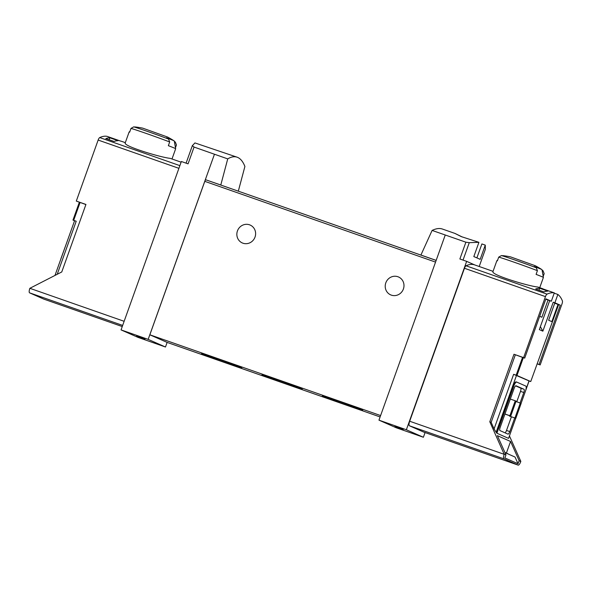 <?xml version="1.0" encoding="UTF-8"?>
<svg xmlns="http://www.w3.org/2000/svg" width="592" height="592" viewBox="0 0 592 592"><rect width="100%" height="100%" fill="white"/><g stroke="black" fill="none" stroke-linecap="round" stroke-linejoin="round"><path stroke-width="0.89" d="M238.31 191.179L244.903 166.47C242.927 161.438 240.33 158.345 237.111 157.191L194.916 142.924L192.326 145.743L194.065 147.06L227.735 158.893L220.786 185L221.245 185.207L205.92 179.842A1.835 0.555 109.3 0 0 205.905 179.835L436.149 260.421L420.919 255.048L432.108 230.421C436.082 228.505 439.486 228.038 442.335 229.015L454.989 233.44L462.367 237.029M432.108 230.421L465.889 242.195L459.88 258.985L466.659 261.361L406.364 429.755L423.384 437.259L396.277 427.787L378.961 420.15L406.364 429.755M454.982 233.448L461.286 236.615L478.928 242.328L469.271 242.668L465.889 242.195M479.202 266.496L485.351 249.313L485.27 245.118L481.895 243.941L476.893 257.89M237.111 157.191C234.306 156.229 231.176 156.799 227.735 158.893M543.301 289.029A91.59 27.617 109.3 0 0 542.124 288.519A91.59 27.617 109.3 0 0 540.888 288.186L554.319 292.892A91.59 27.617 109.3 0 0 547.023 294.135A3.056 0.918 109.3 0 0 545.454 296.614L523.609 357.627L513.974 354.253L523.35 357.664L516.971 375.483L530.743 381.551L558.633 304.599L553.231 302.216L542.864 331.165L539.319 329.603L549.679 300.655L545.876 298.975M523.35 357.664L524.704 358.108L523.609 357.627M545.854 299.041L548.051 300.011L541.88 317.253L539.682 316.283M548.636 320.235L554.808 302.993L558.019 304.406L551.848 321.648L548.636 320.235M554.726 303.23L558.019 304.406M547.896 291.123A91.59 27.617 109.3 0 0 543.9 291.9L535.656 289.014A91.59 27.617 109.3 0 1 539.652 288.237L547.896 291.123M85.899 204.558L76.301 201.08L98.146 140.06A3.056 0.918 -70.7 0 1 99.715 137.581A91.59 27.617 -70.7 0 1 107.011 136.338L120.442 141.037A91.59 27.617 -70.7 0 1 121.678 141.37L125.312 142.642M181.108 162.171L170.2 158.353C161.261 157.561 122.537 146.009 125.275 142.82M105.827 138.587L114.071 141.473A91.59 27.617 109.3 0 1 118.067 140.689L109.823 137.803A91.59 27.617 109.3 0 0 105.827 138.587M76.301 201.08L85.936 204.447L61.76 271.965L29.859 288.304A4.277 1.288 109.3 0 0 29.6 292.848L43.793 299.108A4.277 1.288 109.3 0 0 43.815 299.115A4.277 1.288 109.3 0 0 43.845 299.13M537.418 363.865L540.163 364.931L562.008 303.911A3.056 0.918 109.3 0 0 562.4 300.914A91.59 27.617 109.3 0 0 557.864 294.453L554.882 302.793L553.231 302.216M537.077 363.851L540.163 364.931M539.06 364.443L560.284 305.176L554.882 302.793M513.974 354.253L489.799 421.763L491.153 422.362L494.083 428.904L513.634 374.307L516.971 375.483M530.743 381.551L529.093 380.982M513.634 374.307L529.107 380.945L525.592 390.757M540.363 326.688L542.864 331.165M504.88 452.392L507.929 453.738A3.056 2.908 -66.2 0 0 507.914 453.901M504.976 452.599L515.033 457.039L518.037 463.743L519.147 460.643L510.556 441.462L506.397 453.065M510.556 441.462L497.376 435.653L505.968 454.826L504.858 457.934L518.037 463.743M174.337 141.444A90.776 86.528 113.8 0 1 175.321 142.05L176.446 144.951L175.469 147.667M174.174 140.903A20.787 0.474 -160.3 0 1 174.255 140.977L175.661 148.733A24.731 0.562 -160.3 0 0 175.661 148.733A24.731 0.562 -160.3 0 0 168.357 145.684L169.682 141.969L168.565 139.076A90.776 86.528 -66.2 0 0 166.441 137.781A20.787 0.474 -160.3 0 1 174.174 140.903A91.59 91.59 0 0 0 167.588 137.048L142.761 128.153A91.59 91.59 0 0 0 135.22 126.954A20.787 0.474 -160.3 0 0 135.117 126.962A20.787 0.474 -160.3 0 0 135.205 127.058M135.22 126.954A20.787 0.474 -160.3 0 1 136.167 127.184A90.776 86.528 -66.2 0 0 133.696 126.873L130.98 128.427L129.648 132.142A24.731 0.562 -160.3 0 0 129.1 132.06A24.731 0.562 -160.3 0 0 129.1 132.068L125.252 142.813M493.018 271.521C490.265 274.71 529.011 286.269 537.936 287.053L542.124 288.519M542.072 270.144A90.776 86.528 113.8 0 1 543.056 270.751L544.174 273.652L543.204 276.368M541.909 269.604A20.787 0.474 -160.3 0 1 541.991 269.678L543.397 277.433A24.731 0.562 -160.3 0 0 543.397 277.433A24.731 0.562 -160.3 0 0 536.093 274.385L537.418 270.67L536.293 267.776A90.776 86.528 -66.2 0 0 534.176 266.481A20.787 0.474 -160.3 0 1 541.909 269.604A91.59 91.59 0 0 0 535.323 265.749L510.496 256.854A91.59 91.59 0 0 0 502.956 255.655A20.787 0.474 -160.3 0 0 502.852 255.663A20.787 0.474 -160.3 0 0 502.941 255.759M502.956 255.655A20.787 0.474 -160.3 0 1 503.903 255.885A90.776 86.528 -66.2 0 0 501.431 255.574L498.716 257.128L497.384 260.843A24.731 0.562 -160.3 0 0 496.836 260.761A24.731 0.562 -160.3 0 0 496.836 260.769L492.988 271.513M557.864 294.453L554.216 293.173M493.047 271.343L474.555 264.868A91.59 27.617 109.3 0 0 466.022 265.786A3.056 0.918 109.3 0 0 464.454 268.265L409.686 421.238A4.277 1.288 109.3 0 0 409.427 425.781L423.613 432.042A4.277 1.288 109.3 0 0 423.643 432.049A4.277 1.288 109.3 0 0 423.672 432.056M194.065 147.06L188.056 163.851L181.352 161.505L121.057 329.899L148.163 339.371L165.479 347.008L138.077 337.41L121.057 329.899M214.422 154.327L148.163 339.371M205.912 179.842L220.786 185M445.214 235.105L378.961 420.15M420.919 255.048L436.171 260.376M167.129 342.413L165.479 347.008M205.905 179.835A1.835 0.555 109.3 0 0 204.795 181.344L149.85 334.798L167.085 342.398L380.108 416.946M485.27 245.118L480.156 259.385A91.59 2.079 19.7 0 0 473.822 256.588L478.928 242.328M505.08 432.841A3.056 0.918 109.3 0 0 506.508 430.443L511.399 416.79M516.772 401.776L520.501 391.364A3.056 0.918 109.3 0 0 520.686 388.115L515.602 385.873M509.49 416.117L515.81 418.329L509.49 416.117M489.799 421.763L504.199 454.316A4.277 1.288 109.3 0 0 503.94 458.859L518.133 465.12A4.277 1.288 109.3 0 0 520.753 461.612L519.147 460.643M520.834 461.383L509.431 435.927M521.093 403.359L525.43 391.238A4.884 1.473 109.3 0 0 525.726 386.043L516.772 382.099A4.884 1.473 109.3 0 0 516.742 382.084A4.884 1.473 109.3 0 0 513.775 386.102L496.903 433.226L508.558 438.369L515.736 418.307M496.903 433.226L496.133 432.271L516.505 375.372M494.083 428.904L496.133 432.271M505.968 454.826L504.28 454.086M516.705 382.077L516.224 381.907A4.884 1.473 109.3 0 0 516.187 381.892A4.884 1.473 109.3 0 0 513.227 385.91L496.555 432.463M515.321 354.852L491.153 422.362M423.643 432.049L518.163 465.127A4.277 1.288 109.3 0 0 518.163 465.127L423.613 432.042M425.071 432.552L423.384 437.259M466.659 261.361L474.865 264.979M237.444 230.924A9.768 9.309 113.8 0 1 250.172 225.064A9.768 9.309 113.8 0 1 254.752 237.762A9.768 9.309 113.8 0 1 242.291 242.942A9.768 9.309 113.8 0 1 237.444 230.924M385.806 282.85A9.768 9.309 113.8 0 1 398.542 276.989A9.768 9.309 113.8 0 1 403.122 289.688A9.768 9.309 113.8 0 1 390.661 294.868A9.768 9.309 113.8 0 1 385.806 282.85M380.604 415.554L149.85 334.798M227.572 363.318A21.371 0.481 -160.3 0 0 241.78 367.906A21.371 0.481 -160.3 0 0 221.822 360.254A21.371 0.481 -160.3 0 0 201.546 353.498A21.371 0.481 -160.3 0 0 227.572 363.318M288.023 384.474A21.371 0.481 -160.3 0 0 302.231 389.062A21.371 0.481 -160.3 0 0 282.273 381.411A21.371 0.481 -160.3 0 0 261.997 374.655A21.371 0.481 -160.3 0 0 288.023 384.474M348.466 405.631A21.371 0.481 -160.3 0 0 362.674 410.212A21.371 0.481 -160.3 0 0 342.716 402.567A21.371 0.481 -160.3 0 0 322.44 395.811A21.371 0.481 -160.3 0 0 348.466 405.631M403.256 429.614L394.886 426.462L403.256 429.614M554.319 292.892L551.33 301.232L545.928 298.842L524.704 358.108M520.072 402.93L523.802 392.518A3.056 0.918 109.3 0 0 523.987 389.27L516.046 385.769A3.056 0.918 109.3 0 0 516.024 385.762A3.056 0.918 109.3 0 0 514.174 388.271L500.181 427.35A3.056 0.918 109.3 0 0 499.996 430.599L507.936 434.099A3.056 0.918 109.3 0 0 507.951 434.106A3.056 0.918 109.3 0 0 509.808 431.598L506.508 430.443M514.7 417.945L509.808 431.598M504.961 413.993L509.897 415.725L515.247 400.777L516.091 401.154L510.741 416.095L504.932 414.067M509.897 415.725L510.741 416.095M510.311 399.052L515.247 400.777M515.965 401.494L521.16 403.389L515.81 418.329M514.959 417.959L520.309 403.019M144.981 339.223L136.619 336.071L144.981 339.223M71.047 230.614A4.884 1.473 109.3 0 0 70.862 231.087L55.004 275.384L74.592 220.698L76.22 221.223L72.964 220.083L74.562 220.794M79.343 202.272L72.964 220.083M60.939 258.6L66.356 243.675M551.33 301.232L549.679 300.655M558.633 304.599L560.284 305.176M538.957 290.176L539.652 288.237M548.051 300.011L545.787 299.219M109.128 139.742L109.823 137.803M99.715 137.581L179.872 165.634M522.536 357.376L516.157 375.195M169.682 141.969A24.731 0.562 -160.3 0 0 146.868 133.674A24.731 0.562 -160.3 0 0 130.98 128.427M537.418 270.67A24.731 0.562 -160.3 0 0 514.603 262.374A24.731 0.562 -160.3 0 0 498.716 257.128M547.023 294.135L466.022 265.786M29.859 288.304L124.135 321.301M98.146 140.06L178.902 168.328M421.386 255.248L221.253 185.207M469.271 242.668L463.033 260.088M525.977 389.358L529.004 380.885M545.454 296.614L464.454 268.265M504.199 454.316L409.686 421.238M435.549 262.101L204.795 181.344M503.94 458.859L409.427 425.781M513.775 386.102L513.227 385.91M523.802 392.518L520.501 391.364M523.987 389.27L520.686 388.115M192.326 145.743L186.088 163.163L192.437 145.403M29.6 292.848L122.662 325.415M43.793 299.108L122.248 326.562L43.815 299.115M57.232 274.259L76.22 221.223M80.068 202.523L73.689 220.335M536.293 267.776A22.896 0.518 -160.3 0 0 501.431 255.574M168.565 139.076A22.896 0.518 -160.3 0 0 133.696 126.873M175.661 148.74L171.998 158.982M129.929 131.357L129.1 132.06M543.397 277.441L539.734 287.682M497.665 260.058L496.836 260.761M516.742 382.084L516.187 381.892"/></g></svg>
